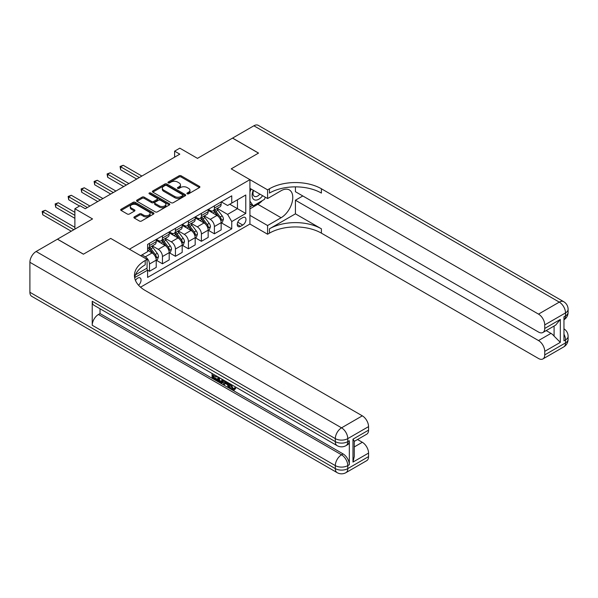 <?xml version="1.0" encoding="UTF-8"?>
<svg xmlns="http://www.w3.org/2000/svg" width="598" height="598" viewBox="0 0 598 598"><rect width="100%" height="100%" fill="white"/><g stroke="black" fill="none" stroke-linecap="round" stroke-linejoin="round"><path stroke-width="0.9" d="M187.204 193.819A1.009 0.583 0 0 0 188.632 193.819L199.47 187.563A1.443 0.83 0 0 0 199.889 186.972A1.443 0.83 0 0 0 199.47 186.389L181.112 175.79A1.443 0.83 0 0 0 179.079 175.79L168.24 182.046A1.009 0.583 0 0 0 167.948 182.457A1.009 0.583 0 0 0 168.24 182.868A1.009 0.583 0 0 0 169.668 182.868L171.073 182.061A4.612 2.661 0 0 1 177.599 182.061L179.123 182.943A4.612 2.661 0 0 1 180.476 184.827A4.612 2.661 0 0 1 179.123 186.711L177.726 187.518A1.009 0.583 0 0 0 177.427 187.929A1.009 0.583 0 0 0 177.726 188.348A1.009 0.583 0 0 0 179.153 188.348L180.551 187.533A4.612 2.661 0 0 1 187.077 187.533L188.609 188.415A4.612 2.661 0 0 1 189.962 190.299A4.612 2.661 0 0 1 188.609 192.182L187.204 192.997A1.009 0.583 0 0 0 186.912 193.408A1.009 0.583 0 0 0 187.204 193.819L187.204 192.997M138.549 285.216A4.702 2.713 120 0 0 140.934 281.135A4.702 2.713 120 0 0 140.082 277.898A4.702 2.713 120 0 0 137.727 278.13A4.702 2.713 120 0 0 135.469 280.455M134.311 216.88A1.443 0.83 0 0 0 133.892 217.47A1.443 0.83 0 0 0 134.311 218.061L139.461 221.036A1.443 0.83 0 0 0 141.502 221.036L153.529 214.084A1.443 0.83 0 0 0 153.955 213.493A1.443 0.83 0 0 0 153.529 212.91L135.178 202.311A1.443 0.83 0 0 0 133.137 202.311L121.11 209.255A1.443 0.83 0 0 0 120.684 209.846A1.443 0.83 0 0 0 121.11 210.436L127.329 214.024A1.443 0.83 0 0 0 129.37 214.024L134.513 211.057A1.443 0.83 0 0 0 134.939 210.466A1.443 0.83 0 0 0 134.513 209.876L131.433 208.097A3.857 2.228 0 0 1 130.304 206.519A3.857 2.228 0 0 1 132.681 204.464A3.857 2.228 0 0 1 136.89 204.942L148.969 211.924A3.857 2.228 0 0 1 150.098 213.493A3.857 2.228 0 0 1 147.721 215.557A3.857 2.228 0 0 1 143.513 215.071L141.502 213.912A1.443 0.83 0 0 0 139.461 213.912L134.311 216.88L134.311 218.061M295.427 186.875L295.427 191.704L538.506 332.047A8.813 5.09 -120 0 0 542.917 332.481L555.662 325.125L560.326 319.452L560.326 342.362L544.741 351.362L544.741 354.898L565.521 342.901L565.521 339.903L563.959 340.8L563.959 316.813L565.521 315.916L565.521 312.911L544.741 324.908A8.813 5.09 -120 0 0 538.506 314.114L559.287 302.117L253.873 125.789L232.577 138.086L258.545 153.081L231.224 168.853L258.493 153.11L232.525 138.116L197.46 158.358L179.804 148.162L174.609 151.159L179.804 154.157L85.267 208.739L80.072 205.734L74.885 208.739L74.885 229.131M29.9 292.28L335.314 468.615A8.813 5.09 120 0 0 337.137 472.644L31.724 296.316A8.813 5.09 -60 0 1 29.9 292.28L29.9 262.298A8.813 5.09 -60 0 1 36.134 251.496L57.43 239.2L83.399 254.195L110.72 238.423L83.451 254.165L57.483 239.17L92.541 218.935L74.885 208.739M135.492 274.803L147.078 268.113L147.078 259.412L110.72 238.423L129.422 249.216L249.927 179.647L249.927 224.033L267.583 234.229L269.451 233.145A36.725 21.207 180 0 1 321.395 233.145L538.506 358.494A8.813 5.09 -120 0 0 542.917 358.935A8.813 5.09 -120 0 0 544.741 354.898M269.451 188.766A36.725 21.207 180 0 1 321.395 188.766L321.395 193.079A36.725 21.207 180 0 0 269.451 193.079L269.451 188.766L267.583 189.843L231.224 168.853L249.927 179.647M171.17 202.722A1.443 0.83 0 0 0 173.211 202.722L185.245 195.778A1.443 0.83 0 0 0 185.664 195.187A1.443 0.83 0 0 0 185.245 194.597L166.887 184.005A1.443 0.83 0 0 0 164.854 184.005L152.819 190.949A1.443 0.83 0 0 0 152.393 191.539A1.443 0.83 0 0 0 152.819 192.13L171.17 202.722M149.702 194.036A1.009 0.583 0 0 1 150.726 194.178L169.369 204.942L157.356 211.879A1.443 0.83 0 0 1 155.316 211.879L136.964 201.279L136.964 200.106A1.443 0.83 0 0 0 136.538 200.689A1.443 0.83 0 0 0 136.964 201.279M136.964 200.106L142.115 197.131A1.443 0.83 0 0 1 144.148 197.131L151.593 201.429A1.443 0.83 0 0 0 153.634 201.429L157.05 199.455A1.443 0.83 0 0 0 157.476 198.865A1.443 0.83 0 0 0 157.05 198.282L149.298 193.804A1.009 0.583 0 0 1 149.007 193.393A1.009 0.583 0 0 1 149.627 192.855A1.009 0.583 0 0 1 150.726 192.982L169.391 203.754A1.443 0.83 0 0 1 169.81 204.344A1.443 0.83 0 0 1 169.391 204.935L169.391 203.754M242.758 217.612L240.471 218.935A4.552 2.631 120 0 0 237.496 222.942A4.552 2.631 120 0 0 238.191 226.597A4.552 2.631 120 0 0 240.471 226.373L242.758 225.05A4.552 2.631 120 0 0 245.733 221.036A4.552 2.631 120 0 0 245.031 217.388A4.552 2.631 120 0 0 242.758 217.612M140.537 287.182L249.927 224.033M221.305 201.87L227.591 205.495L231.747 203.096L231.747 195.838L147.601 244.425L147.601 251.676L140.642 255.697M231.747 203.096L245.771 195L245.771 213.471L231.747 221.574L227.591 214.376L217.261 208.41M221.305 222.8L231.747 228.825L231.747 221.574M231.747 228.825L147.601 277.412L147.601 270.154L134.647 277.629M174.609 151.159L174.609 157.154M229.767 204.239L237.458 208.68L237.458 199.799L245.771 195M227.591 214.376L237.458 208.68L245.771 213.471M147.601 270.214L149.47 271.29L149.47 264.032A5.875 3.394 -120 0 0 145.314 256.834L141.988 254.92M149.47 271.29L156.22 267.396L156.22 260.137A5.875 3.394 -120 0 0 152.064 252.939L147.601 250.36M156.377 260.287L162.454 263.793L162.454 256.535A5.875 3.394 -120 0 0 158.298 249.344L152.333 245.898M162.454 263.793L169.204 259.898L169.204 252.64A5.875 3.394 -120 0 0 165.048 245.442L156.22 240.344M169.361 252.79L175.438 256.295L175.438 249.037A5.875 3.394 -120 0 0 171.282 241.846L165.317 238.4M175.438 256.295L182.188 252.401L182.188 245.143A5.875 3.394 -120 0 0 178.04 237.944L169.204 232.846M182.345 245.292L188.422 248.798L188.422 241.54A5.875 3.394 -120 0 0 184.266 234.349L178.301 230.903M188.422 248.798L195.18 244.903L195.18 237.645A5.875 3.394 -120 0 0 191.024 230.447L182.188 225.349M195.329 237.795L201.406 241.3L201.406 234.05A5.875 3.394 -120 0 0 197.258 226.851L191.285 223.405M201.406 241.3L208.164 237.406L208.164 230.148A5.875 3.394 -120 0 0 204.008 222.949L195.18 217.851M208.321 230.297L214.398 233.803L214.398 226.552A5.875 3.394 -120 0 0 210.242 219.354L204.277 215.908M214.398 233.803L221.148 229.909L221.148 222.65A5.875 3.394 -120 0 0 216.992 215.452L208.164 210.354M208.321 209.367L210.242 210.474A5.875 3.394 -120 0 0 213.18 210.765A5.875 3.394 -120 0 0 214.398 208.074L214.398 205.854M195.329 216.865L197.258 217.971A5.875 3.394 -120 0 0 200.195 218.263A5.875 3.394 -120 0 0 201.406 215.572L201.406 213.351M182.345 224.362L184.266 225.468A5.875 3.394 -120 0 0 187.204 225.76A5.875 3.394 -120 0 0 188.422 223.069L188.422 220.849M169.361 231.86L171.282 232.966A5.875 3.394 -120 0 0 174.22 233.257A5.875 3.394 -120 0 0 175.438 230.566L175.438 228.346M156.377 239.357L158.298 240.463A5.875 3.394 -120 0 0 161.236 240.755A5.875 3.394 -120 0 0 162.454 238.064L162.454 235.844M213.18 210.765L219.929 206.871A5.875 3.394 -120 0 0 221.148 204.18L221.148 201.96M200.195 218.263L206.945 214.368A5.875 3.394 -120 0 0 208.164 211.677L208.164 209.457M187.204 225.76L193.961 221.865A5.875 3.394 -120 0 0 195.18 219.174L195.18 216.954M174.22 233.257L180.977 229.355A5.875 3.394 -120 0 0 182.188 226.672L182.188 224.452M161.236 240.755L167.986 236.853A5.875 3.394 -120 0 0 169.204 234.169L169.204 231.949M147.601 248.491A5.875 3.394 -120 0 0 148.252 248.252L155.002 244.35A5.875 3.394 -120 0 0 156.22 241.659L156.22 239.447M148.252 248.252A5.875 3.394 -120 0 0 149.47 245.561L149.47 243.341M146.585 268.397L147.601 270.154M187.608 193.961L188.609 193.386A4.612 2.661 0 0 0 189.962 191.502L189.962 190.299M180.476 184.827L180.476 186.023A4.612 2.661 0 0 1 179.123 187.907L178.129 188.49M199.448 187.578L181.112 176.993A1.443 0.83 0 0 0 179.079 176.993L168.643 183.01M185.245 194.597L185.245 195.778L166.887 185.201A1.443 0.83 0 0 0 164.854 185.201L152.841 192.137L152.819 190.949M182.696 195.598A1.009 0.583 0 0 0 182.988 195.187A1.009 0.583 0 0 0 182.696 194.776L166.588 185.477A1.009 0.583 0 0 0 165.16 185.477L163.68 186.329A4.612 2.661 0 0 0 162.327 188.213A4.612 2.661 0 0 0 163.68 190.097L174.691 196.45A4.612 2.661 0 0 0 181.216 196.45L182.696 195.598L182.696 196.802A1.009 0.583 0 0 0 182.988 196.391L182.988 195.187M162.327 188.213L162.327 189.409A4.612 2.661 0 0 0 163.68 191.293L163.68 190.097M182.696 196.802L181.216 197.654A4.612 2.661 0 0 1 174.691 197.654L163.68 191.293M136.979 201.294L142.115 198.327L142.115 197.131M157.476 198.865L157.476 200.068A1.443 0.83 0 0 1 157.05 200.659L153.634 202.625A1.443 0.83 0 0 1 151.593 202.625L144.148 198.327A1.443 0.83 0 0 0 142.115 198.327M159.322 205.884A3.857 2.228 0 0 0 163.523 206.37A3.857 2.228 0 0 0 165.908 204.314A3.857 2.228 0 0 0 164.771 202.737L160.518 200.278A1.443 0.83 0 0 0 158.477 200.278L155.061 202.251A1.443 0.83 0 0 0 154.643 202.842A1.443 0.83 0 0 0 155.061 203.432L159.322 205.884L159.322 207.087A3.857 2.228 0 0 0 163.523 207.573A3.857 2.228 0 0 0 165.908 205.51L165.908 204.314M154.643 202.842L154.643 204.038A1.443 0.83 0 0 0 155.061 204.628L155.061 203.432M159.322 207.087L155.061 204.628M150.098 213.493L150.098 214.697A3.857 2.228 0 0 1 147.721 216.753A3.857 2.228 0 0 1 143.513 216.274L141.502 215.108A1.443 0.83 0 0 0 139.461 215.108L134.333 218.068M130.304 206.519L130.304 207.723A3.857 2.228 0 0 0 131.433 209.293L131.433 208.097M134.513 209.876L134.513 211.057L131.433 209.293M153.514 214.099L135.178 203.514A1.443 0.83 0 0 0 133.137 203.514L121.125 210.444M221.148 222.89L222.396 222.172L223.435 219.174A3.894 2.25 -120 0 0 222.187 215.856L217.949 210.19A11.242 6.488 -120 0 0 216.723 208.724M212.499 212.858A11.242 6.488 -120 0 0 210.197 210.451M220.797 220.505L221.327 219.339A3.894 2.25 -120 0 0 220.214 216.999L215.975 211.333A11.242 6.488 -120 0 0 214.749 209.861M213.703 210.466A9.329 5.389 60 0 1 215.228 212.208L218.823 216.999M141.883 176.051L123.24 165.287L120.639 166.782L120.639 169.78L136.688 179.049M213.501 210.578A11.242 6.488 60 0 1 214.727 212.051L217.545 215.818M120.639 169.78L120.071 166.453L139.289 177.546M120.071 166.453L123.24 165.287M208.164 230.387L209.412 229.669L210.444 226.672A3.894 2.25 -120 0 0 209.203 223.353L204.957 217.687A11.242 6.488 -120 0 0 203.731 216.222M199.515 220.356A11.242 6.488 -120 0 0 197.213 217.949M207.805 228.002L208.343 226.836A3.894 2.25 -120 0 0 207.229 224.497L202.984 218.831A11.242 6.488 -120 0 0 201.758 217.358M200.711 217.964A9.329 5.389 60 0 1 202.244 219.705L205.839 224.497M128.899 183.549L110.256 172.777L107.655 174.28L107.655 177.277L123.704 186.546M200.517 218.076A11.242 6.488 60 0 1 201.743 219.548L204.561 223.316M107.655 177.277L107.087 173.951L126.305 185.044M107.087 173.951L110.256 172.777M195.18 237.884L196.421 237.167L197.46 234.169A3.894 2.25 -120 0 0 196.219 230.85L191.973 225.184A11.242 6.488 -120 0 0 190.747 223.719M186.524 227.853A11.242 6.488 -120 0 0 184.229 225.446M194.821 235.5L195.359 234.334A3.894 2.25 -120 0 0 194.245 231.987L190 226.321A11.242 6.488 -120 0 0 188.774 224.855M187.727 225.461A9.329 5.389 60 0 1 189.26 227.203L192.855 231.994M115.915 191.046L97.265 180.275L94.671 181.777L94.671 184.775L110.72 194.044M187.525 225.573A11.242 6.488 60 0 1 188.751 227.046L191.577 230.813M94.671 184.775L94.103 181.448L113.314 192.541M94.103 181.448L97.265 180.275M182.188 245.382L183.437 244.664L184.476 241.659A3.894 2.25 -120 0 0 183.235 238.348L178.989 232.682A11.242 6.488 -120 0 0 177.763 231.209M173.54 235.35A11.242 6.488 -120 0 0 171.245 232.943M181.837 242.997L182.375 241.831A3.894 2.25 -120 0 0 181.261 239.484L177.015 233.818A11.242 6.488 -120 0 0 175.79 232.353M174.743 232.958A9.329 5.389 60 0 1 176.275 234.7L179.871 239.492M102.931 198.543L84.281 187.772L81.687 189.274L81.687 192.272L97.736 201.541M174.541 233.071A11.242 6.488 60 0 1 175.767 234.543L178.593 238.31M81.687 192.272L81.111 188.946L100.329 200.038M81.111 188.946L84.281 187.772M169.204 252.879L170.452 252.162L171.491 249.157A3.894 2.25 -120 0 0 170.251 245.845L166.005 240.179A11.242 6.488 -120 0 0 164.779 238.707M160.556 242.848A11.242 6.488 -120 0 0 158.253 240.441M168.853 250.495L169.391 249.329A3.894 2.25 -120 0 0 168.277 246.981L164.031 241.315A11.242 6.488 -120 0 0 162.806 239.85M161.759 240.456A9.329 5.389 60 0 1 163.291 242.197L166.879 246.989M89.947 206.033L71.297 195.269L68.703 196.772L68.703 199.769L79.556 206.033M161.557 240.568A11.242 6.488 60 0 1 162.783 242.041L165.609 245.808M68.703 199.769L68.127 196.443L87.345 207.536M68.127 196.443L71.297 195.269M253.26 190.269A9.546 5.517 120 0 0 253.918 199.568A9.546 5.517 120 0 0 262.23 196.204A9.546 5.517 120 0 0 262.634 195.681M249.927 191.995L251.078 189.013M265.303 197.22L264.466 199.381L253.246 205.854L249.927 201.122M249.927 203.933L253.246 205.854M253.582 190.456A6.541 3.775 120 0 0 254.359 196.353A6.541 3.775 120 0 0 259.861 194.081M249.927 215.332L267.583 225.528L281.09 217.732A16.527 9.546 120 0 0 291.884 203.171A16.527 9.546 120 0 0 289.35 189.925A16.527 9.546 120 0 0 281.09 190.74L267.583 198.543L267.583 189.843M267.583 225.528L267.583 234.229M295.427 213.837L269.451 228.825A36.725 21.207 180 0 1 321.395 228.825L295.427 213.837L295.427 200.218L302.797 195.965M544.741 351.362A8.813 5.09 -120 0 0 538.506 340.561L550.975 333.37A8.813 5.09 60 0 1 554.092 336.128L554.092 326.03M295.427 200.218L538.506 340.561M253.873 125.789A8.813 5.09 -60 0 1 258.276 125.356L563.69 301.684A8.813 5.09 120 0 0 559.287 302.117A8.813 5.09 60 0 1 565.521 312.911A8.813 5.09 180 0 0 568.1 309.316A8.813 8.813 0 0 0 563.69 301.684M249.927 188.348L267.583 198.543M542.917 332.481A8.813 5.09 -120 0 0 544.741 328.452L560.326 319.452M544.741 324.908L544.741 328.452M321.395 188.766L538.506 314.114M546.183 330.597L550.975 333.37M560.326 342.362L554.092 336.128M262.395 200.577A16.527 9.546 -60 0 1 257.82 204.299L249.927 208.859M249.927 206.938L252.52 205.435M231.194 384.447L233.123 388.483L233.848 388.737M230.447 384.058L230.365 384.933L232.286 388.962L233.504 389.111L234.865 387.691L235.747 388.431L234.184 390.075L232.368 389.836C230.454 388.536 229.497 386.734 229.483 384.424L229.55 383.542M225.364 383.482L224.13 384.985L223.196 384.447L224.766 380.784M228.728 383.064L229.968 387.399L229.139 387.878L228.204 387.34L227.494 384.716L224.841 383.183L224.13 384.985M213.77 375.686L213.77 377.218L217.448 379.341L217.448 380.171L216.618 380.649L212.058 378.018L212.058 373.444M217.052 376.321L216.214 377.099L212.94 375.208L212.94 377.697L213.77 377.218M92.227 301.28L335.314 441.623A8.813 5.09 120 0 0 337.137 445.66L94.058 305.316A8.813 5.09 -60 0 1 92.227 301.28L92.227 325.267A8.813 5.09 -60 0 1 98.461 314.473L100.023 313.576L343.103 453.919A8.813 5.09 60 0 1 349.337 464.713L349.337 440.726A8.813 5.09 60 0 1 347.513 444.755L345.958 445.66A8.813 5.09 -120 0 0 347.782 441.623L349.337 440.726M100.023 313.576L100.023 308.755M223.764 380.201L222.897 382.556L222.067 383.034L217.814 381.345L217.814 376.77M147.078 259.412L145.209 260.496A36.725 21.207 0 0 0 134.453 275.491A36.725 21.207 0 0 0 145.209 290.486L362.321 415.834A8.813 5.09 60 0 1 368.555 426.628L347.782 438.626L347.782 441.623A8.813 5.09 0 0 1 335.314 441.623L335.314 438.626L29.9 262.298M352.977 439.164L354.263 441.115L354.263 456.528L352.977 462.075L352.977 439.164L368.555 430.164L368.555 426.628M368.555 430.164A8.813 5.09 60 0 1 366.731 434.2L354.263 441.399M357.529 439.515L362.321 442.281A8.813 5.09 60 0 1 368.555 453.082L352.977 462.075M349.337 464.713L347.782 465.61L347.782 468.615L368.555 456.618L368.555 453.082M368.555 456.618A8.813 5.09 60 0 1 366.731 460.654L345.958 472.644A8.813 5.09 -120 0 0 347.782 468.615A8.813 5.09 0 0 1 335.314 468.615L335.314 465.61L92.227 325.267M145.209 260.496L145.209 264.817A36.725 21.207 0 0 0 134.64 277.651M212.94 377.697L216.618 379.82L217.448 379.341M216.618 379.82L216.618 380.649M212.94 373.952L216.581 376.052M216.214 376.269L216.214 377.099M222.867 379.685L222.067 383.034M218.696 377.271L218.696 381.023L221.454 382.1L221.985 379.177M222.927 380.657L223.742 380.186M219.526 377.757L219.526 380.537L222.284 381.621M218.696 381.023L219.526 380.537M219.982 381.763L220.811 381.285M227.561 382.391L229.139 387.878M225.596 381.255L225.102 382.503L227.233 383.729L226.739 381.92M226.119 381.561L225.932 382.025L226.926 382.593M225.102 382.503L225.932 382.025M232.286 388.962L233.123 388.483M230.365 384.933L231.157 384.469M234.035 388.169L234.917 388.909L235.747 388.431M234.917 388.909L234.184 390.075M156.22 260.377L157.468 259.659L158.507 256.654A3.894 2.25 -120 0 0 157.267 253.343L153.021 247.677A11.242 6.488 -120 0 0 151.795 246.204M155.869 257.992L156.407 256.826A3.894 2.25 -120 0 0 155.293 254.479L151.047 248.813A11.242 6.488 -120 0 0 149.821 247.348M148.775 247.953A9.329 5.389 60 0 1 150.307 249.695L153.895 254.486M74.885 212.335L58.312 202.767L55.711 204.269L55.711 207.267L74.885 218.33M148.573 248.065A11.242 6.488 60 0 1 149.799 249.538L152.617 253.305M55.711 207.267L55.143 203.94L74.885 215.332M55.143 203.94L58.312 202.767M74.885 227.33L45.328 210.264L42.727 211.767L42.727 214.764L71.244 231.224M42.727 214.764L42.159 211.438L73.846 229.729M42.159 211.438L45.328 210.264M145.314 256.834L152.064 252.939M158.298 249.344L165.048 245.442M171.282 241.846L178.04 237.944M184.266 234.349L191.024 230.447M197.258 226.851L204.008 222.949M210.242 219.354L216.992 215.452M214.398 208.074L221.148 204.18M214.398 226.552L221.148 222.65M201.406 234.05L208.164 230.148M201.406 215.572L208.164 211.677M188.422 241.54L195.18 237.645M188.422 223.069L195.18 219.174M175.438 249.037L182.188 245.143M175.438 230.566L182.188 226.672M162.454 256.535L169.204 252.64M162.454 238.064L169.204 234.169M149.47 264.032L156.22 260.137M149.47 245.561L156.22 241.659M237.772 222.172L242.758 225.05M237.249 224.512L240.471 226.373M188.609 193.386L188.609 192.182M177.726 188.348L177.726 187.518M179.123 187.907L179.123 186.711M168.24 182.868L168.24 182.046M179.079 176.993L179.079 175.79M181.112 176.993L181.112 175.79M199.47 187.563L199.47 186.389M164.854 185.201L164.854 184.005M166.887 185.201L166.887 184.005M174.691 197.654L174.691 196.45M181.216 197.654L181.216 196.45M144.148 198.327L144.148 197.131M151.593 202.625L151.593 201.429M153.634 202.625L153.634 201.429M157.05 200.659L157.05 199.455M150.726 194.178L150.726 192.982M139.461 215.108L139.461 213.912M141.502 215.108L141.502 213.912M143.513 216.274L143.513 215.071M121.11 210.436L121.11 209.255M133.137 203.514L133.137 202.311M135.178 203.514L135.178 202.311M153.529 214.084L153.529 212.91M220.856 220.722L223.405 219.249M215.975 211.333L217.949 210.19M212.91 213.097L214.727 212.051M220.214 216.999L222.187 215.856M219.907 218.517L221.327 219.339M207.872 228.219L210.421 226.747M202.984 218.831L204.957 217.687M199.926 220.595L201.743 219.548M207.229 224.497L209.203 223.353M206.923 226.014L208.343 226.836M194.888 235.717L197.437 234.244M190 226.321L191.973 225.184M186.942 228.092L188.751 227.046M194.245 231.987L196.219 230.85M193.939 233.512L195.359 234.334M181.904 243.214L184.453 241.742M177.015 233.818L178.989 232.682M173.958 235.59L175.767 234.543M181.261 239.484L183.235 238.348M180.955 241.009L182.375 241.831M168.913 250.704L171.469 249.231M164.031 241.315L166.005 240.179M160.967 243.087L162.783 242.041M168.277 246.981L170.251 245.845M167.963 248.506L169.391 249.329M269.451 228.825L269.451 233.145M321.395 228.825L321.395 233.145M563.959 334.245A8.813 5.09 60 0 1 565.521 339.903A8.813 5.09 180 0 0 568.1 336.308A8.813 8.813 0 0 0 563.959 328.833M563.69 346.937A8.813 8.813 0 0 0 568.1 339.305A8.813 5.09 0 0 1 565.521 342.901A8.813 5.09 60 0 1 563.69 346.937L542.917 358.935M565.521 315.916A8.813 5.09 60 0 1 563.959 319.773A8.813 8.813 0 0 0 568.1 312.313A8.813 5.09 0 0 1 565.521 315.916M257.82 204.299L281.09 217.732M36.134 251.496L341.548 427.832L362.321 415.834M98.461 314.473L341.548 454.816L343.103 453.919M354.263 446.938L362.321 442.281M341.548 427.832A8.813 5.09 120 0 0 335.314 438.626A8.813 5.09 180 0 0 347.782 438.626A8.813 5.09 -120 0 0 341.548 427.832M341.548 454.816A8.813 5.09 120 0 0 335.314 465.61A8.813 5.09 180 0 0 347.782 465.61A8.813 5.09 -120 0 0 341.548 454.816M155.929 258.201L158.477 256.729M151.047 248.813L153.021 247.677M147.983 250.584L149.799 249.538M155.293 254.479L157.267 253.343M154.979 256.004L156.407 256.826M568.1 336.308L568.1 339.305M568.1 309.316L568.1 312.313M337.137 445.66A8.813 8.813 0 0 0 345.958 445.66M337.137 472.644A8.813 8.813 0 0 0 345.958 472.644"/></g></svg>
